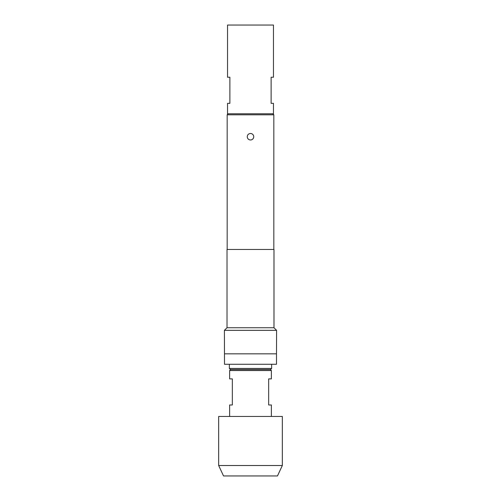<?xml version="1.0" encoding="UTF-8"?>
<svg xmlns="http://www.w3.org/2000/svg" width="501" height="501" viewBox="0 0 501 501"><rect width="100%" height="100%" fill="white"/><g stroke="black" fill="none" stroke-linecap="round" stroke-linejoin="round"><path stroke-width="0.75" d="M272.782 113.771L273.828 114.81L227.172 114.81L227.172 249.454M273.828 114.81L273.828 249.454M227.016 327.735L273.984 327.735L273.984 249.454L227.016 249.454L227.016 327.735L224.404 330.347L224.511 364.271L276.489 364.271L276.489 353.831L224.511 353.831M273.984 327.735L276.596 330.347L224.404 330.347M276.596 330.347L276.489 353.831M228.218 113.771L227.172 114.81M230.41 369.488L229.364 368.442L271.636 368.442L270.59 369.488L230.41 369.488M271.636 364.271L271.636 368.442M229.364 364.271L229.364 368.442M250.5 139.967A3.238 3.238 0 0 1 247.262 136.729A3.238 3.238 0 0 1 250.5 133.498A3.238 3.238 0 0 1 253.738 136.729A3.238 3.238 0 0 1 250.5 139.967M229.884 103.331L227.535 103.331L227.535 113.771L273.465 113.771L273.465 103.331L271.116 103.331L271.116 77.235L273.465 77.235L273.465 25.05L227.535 25.05L227.535 77.235L229.884 77.235L229.884 103.331M282.332 465.51L277.466 475.95L223.534 475.95L218.668 465.51L282.332 465.51L282.332 416.456L218.668 416.456L218.668 465.51M270.333 369.488L271.373 370.533L229.627 370.533L229.627 378.881L232.339 378.881L232.339 404.977L229.627 404.977L229.627 416.456M271.373 416.456L271.373 404.977L268.661 404.977L268.661 378.881L271.373 378.881L271.373 370.533M230.667 369.488L229.627 370.533"/></g></svg>
